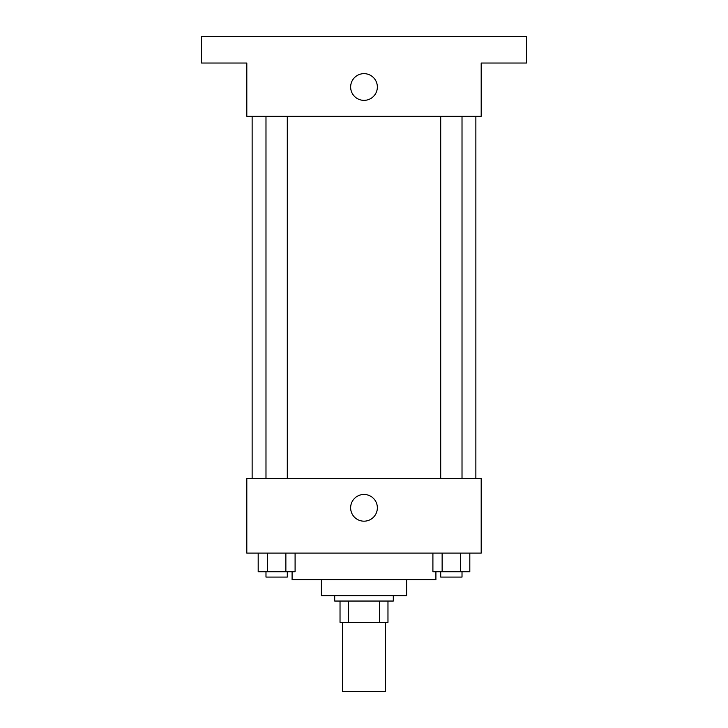 <?xml version="1.0" encoding="UTF-8"?>
<svg xmlns="http://www.w3.org/2000/svg" width="728" height="728" viewBox="0 0 728 728"><rect width="100%" height="100%" fill="white"/><g stroke="black" fill="none" stroke-linecap="round" stroke-linejoin="round"><path stroke-width="1.09" d="M342.697 622.349L342.697 691.6L385.303 691.6L385.303 622.349M379.625 601.046L379.625 622.349L340.031 622.349L340.031 601.046M379.625 622.349L387.969 622.349L387.969 601.046L387.969 622.349M393.302 595.713L393.302 601.046L334.698 601.046L334.698 595.713M348.375 601.046L348.375 622.349M406.615 579.734L406.615 595.713L321.385 595.713L321.385 579.734M435.908 571.744L435.908 579.734L292.092 579.734L292.092 571.744M481.19 553.098L246.81 553.098L246.81 478.524L481.19 478.524L481.19 553.098M377.359 507.825A13.359 13.359 0 0 1 357.321 519.392A13.359 13.359 0 0 1 357.321 496.25A13.359 13.359 0 0 1 377.359 507.825M475.866 116.298L475.866 478.524M440.704 478.524L440.704 116.298M287.296 116.298L287.296 478.524M481.19 116.298L246.81 116.298L246.81 63.036L201.529 63.036L201.529 36.4L526.471 36.4L526.471 63.036L481.19 63.036L481.19 116.298M377.359 87.005A13.359 13.359 0 0 1 357.321 98.571A13.359 13.359 0 0 1 357.321 75.439A13.359 13.359 0 0 1 377.359 87.005M469.815 553.098L469.815 571.744L432.905 571.744L432.905 553.098M460.587 553.098L460.587 571.744M442.133 553.098L442.133 571.744M462.016 571.744L462.016 577.077L440.704 577.077L440.704 571.744M295.095 553.098L295.095 571.744L258.185 571.744L258.185 553.098M285.867 553.098L285.867 571.744M267.413 553.098L267.413 571.744M287.296 571.744L287.296 577.077L265.984 577.077L265.984 571.744M252.134 116.298L252.134 478.524M462.016 478.524L462.016 116.298M265.984 116.298L265.984 478.524"/></g></svg>
